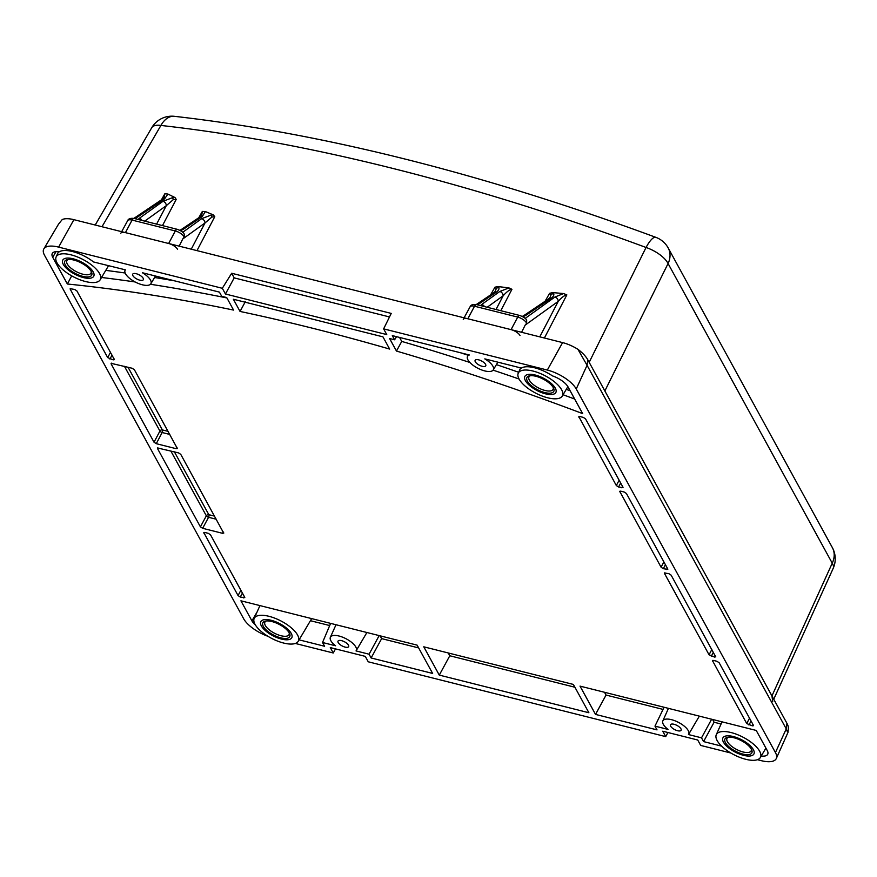 <?xml version="1.0" encoding="UTF-8"?>
<svg xmlns="http://www.w3.org/2000/svg" width="877" height="877" viewBox="0 0 877 877"><rect width="100%" height="100%" fill="white"/><g stroke="black" fill="none" stroke-linecap="round" stroke-linejoin="round"><path stroke-width="1.32" d="M177.582 249.353A7.761 3.091 -152.6 0 0 168.647 243.499L125.422 232.635A7.761 3.091 -152.6 0 0 120.84 233.216M520.006 335.485A7.761 3.091 -152.6 0 0 511.072 329.642L467.847 318.768A7.761 3.091 -152.6 0 0 463.264 319.36M832.372 547.643A23.273 18.362 151.3 0 1 832.24 563.177A23.273 8.989 24.4 0 1 833.15 568.449A23.273 23.273 0 0 0 832.372 547.643L668.208 247.994A23.273 18.362 151.3 0 1 668.077 263.528L604.856 390.967L771.935 695.932L772.725 701.447M668.208 247.994A23.273 23.273 0 0 0 655.875 237.349A23.273 6.358 110.3 0 0 646.053 247.478L589.169 362.322M522.9 316.761L525.641 315.501A3.881 2.993 -124 0 0 523.481 315.808L548.3 299.101A3.881 2.993 56 0 1 550.46 298.794C553.168 296.974 554.253 295.242 553.694 293.576L552.74 292.589L549.594 293.324L545.088 301.26M552.74 292.589L563.549 293.554L554.9 297.04A3.881 3.048 54.3 0 1 558.254 301.337C561.729 297.391 564.591 295.231 566.849 294.891L563.549 293.554M566.849 294.891L544.398 338.018M95.209 225.027L151.721 127.757A23.273 23.273 0 0 1 174.435 116.323A23.273 14.821 96.4 0 0 160.919 125.444L101.995 226.737M161.445 199.824L164.854 193.762L164.142 197.61L162.431 199.167A3.881 2.993 56 0 1 164.602 198.86L167.891 194.036L164.854 193.762M167.891 194.036L175.016 197.566L172.484 197.687L162.969 201.315A3.881 3.048 54.3 0 1 166.323 205.624L173.24 199.693L176.222 199.408L175.016 197.566M162.475 225.597L176.222 199.408M202.346 211.412L201.732 215.347L200.011 216.904A3.881 2.993 56 0 1 202.181 216.597L205.404 211.554L202.346 211.412L198.794 217.726M205.404 211.554L213.352 214.931L211.127 215.062L201.633 218.691A3.881 3.048 54.3 0 1 204.988 222.988L191.252 249.189M179.171 246.152L182.756 238.961L204.988 222.988L211.883 217.068L214.766 216.696L213.352 214.931M214.766 216.696L196.974 250.636M490.572 294.913L494.957 287.185L496.272 288.61L495.242 291.361L493.488 292.951A3.881 2.993 56 0 1 495.658 292.644C498.3 290.978 499.364 289.246 498.87 287.437L498.092 286.56L494.957 287.185M498.092 286.56L508.956 287.908L499.813 291.471A3.881 3.048 54.3 0 1 503.168 295.768C506.917 291.581 509.844 289.421 511.949 289.3L508.956 287.908M500.8 310.699L511.949 289.3M549.594 293.324L551.096 294.738L550.054 297.489L548.3 299.101M521.596 332.284L525.18 325.104L558.254 301.337L539.772 336.856M525.18 325.104L526.606 323.306L526.671 320.653C526.54 318.932 524.249 317.211 519.787 315.479L476.573 304.604A3.881 1.82 104.1 0 0 474.512 306.226L517.726 317.09A7.487 2.982 27.4 0 1 526.606 323.306M484.455 306.588A3.881 3.048 -125.7 0 0 481.736 304.451L480.574 305.613M496.02 309.493L503.168 295.768L487.163 307.268M184.236 234.521L184.181 237.174L182.756 238.961M180.476 230.629L183.216 229.368A3.881 2.993 -124 0 0 181.046 229.675L179.829 230.278M156.61 224.117L166.323 205.624L144.727 221.136M142.03 220.456A3.881 3.048 -125.7 0 0 139.3 218.318L138.149 219.48M58.562 224.084L62.201 219.579A23.273 9.263 27.4 0 1 73.898 219.667L58.616 247.117L222.309 288.292L225.444 294.003L386.757 334.586L383.633 328.864L547.325 370.05A25.104 9.998 -152.6 0 1 576.244 388.982L775.432 752.565A25.104 9.998 -152.6 0 1 776.309 758.495A25.104 9.998 -152.6 0 1 761.324 760.677L757.432 759.701M730.815 753.003L700.701 745.428L697.73 740.013L662.738 731.21L665.709 736.625L368.241 661.795L365.281 656.38L330.289 647.577L333.26 652.992L295.33 643.455M58.616 247.117A25.104 9.998 -152.6 0 0 43.85 248.882A25.104 9.998 -152.6 0 0 44.508 255.229L243.696 618.811A25.104 9.998 -152.6 0 0 267.967 636.318M439.278 675.104L588.884 712.738L573.383 684.444L423.777 646.809L439.278 675.104L449.791 655.766L574.906 687.239M382.953 336.856L233.348 299.232L240.046 311.445A1221.782 486.428 -152.6 0 1 389.651 349.079L382.953 336.856M348.476 645.165A5.986 2.379 27.4 0 1 348.651 646.645A5.986 2.379 27.4 0 1 343.663 646.634A5.986 2.379 27.4 0 1 338.215 642.578A5.986 2.379 27.4 0 1 338.018 641.131A5.986 2.379 27.4 0 1 342.973 641.098A5.986 2.379 27.4 0 1 348.476 645.165M680.925 728.787A5.986 2.379 27.4 0 1 681.1 730.267A5.986 2.379 27.4 0 1 676.123 730.256A5.986 2.379 27.4 0 1 670.664 726.211A5.986 2.379 27.4 0 1 670.477 724.764A5.986 2.379 27.4 0 1 675.422 724.72A5.986 2.379 27.4 0 1 680.925 728.787M485.573 364.372A5.986 2.379 27.4 0 1 485.748 365.852A5.986 2.379 27.4 0 1 480.771 365.841A5.986 2.379 27.4 0 1 475.312 361.795A5.986 2.379 27.4 0 1 475.126 360.337A5.986 2.379 27.4 0 1 480.081 360.304A5.986 2.379 27.4 0 1 485.573 364.372M143.148 278.239A5.986 2.379 27.4 0 1 143.324 279.719A5.986 2.379 27.4 0 1 138.347 279.708A5.986 2.379 27.4 0 1 132.887 275.652A5.986 2.379 27.4 0 1 132.701 274.205A5.986 2.379 27.4 0 1 137.656 274.172A5.986 2.379 27.4 0 1 143.148 278.239M223.734 533.194L180.75 454.341L178.513 452.883L157.443 447.95M157.86 447.774L157.476 448.487L200.405 526.847L202.642 528.305L222.583 533.326L223.262 531.955M223.679 532.701L222.583 533.326M177.373 448.564L134.378 369.71L132.142 368.252L111.083 363.33M111.489 363.155L111.105 363.856L154.034 442.216L156.27 443.685L176.222 448.695L176.891 447.314M177.307 448.07L176.222 448.695M114.427 359.658L76.869 290.901L74.633 289.432L70.171 288.719M70.609 288.511L70.226 289.224L107.674 357.586L113.232 359.888L113.922 358.518M114.328 359.263L113.232 359.888M712.442 660.567L746.722 723.547L752.28 725.838L752.948 724.457M752.28 725.838L753.431 725.707M753.365 725.213L719.14 662.738L716.904 661.269L713.582 660.436L712.486 661.061L712.88 660.359M623.043 487.7L618.559 486.998L616.323 485.54L578.842 416.641M622.977 487.217L585.518 418.844L583.293 417.386L579.96 416.553L578.875 417.178L579.269 416.465M715.764 656.961L671.157 575.169L668.932 573.701L664.481 572.966M664.909 572.78L664.514 573.492L709.054 654.79L714.612 657.092L715.292 655.711M715.709 656.467L714.612 657.092M203.804 532.58L238.062 595.593L240.879 590.254M244.815 597.654L240.298 597.051L238.062 595.593M244.716 597.27L210.491 534.784L208.255 533.326L204.922 532.492L203.837 533.117L204.22 532.405M667.792 569.381L663.308 568.691L661.083 567.222L619.71 491.317M667.726 568.899L626.408 493.477L624.172 492.019L620.85 491.186L619.765 491.811L620.149 491.098M67.365 284.005A1221.782 486.428 -152.6 0 1 233.567 310.085L226.704 297.555L221.717 296.305L219.425 292.118L142.381 272.736A14.547 5.788 -152.6 0 1 150.866 283.753A14.547 5.788 -152.6 0 1 135.354 282.087A14.547 5.788 -152.6 0 1 125.049 270.368A14.547 5.788 -152.6 0 1 125.378 269.842L93.543 261.96A25.016 9.965 -152.6 0 0 59.263 251.831A15.512 6.172 -152.6 0 0 52.324 253.376A15.512 6.172 -152.6 0 0 52.73 257.29L67.365 284.005L71.695 275.86M399.561 337.437L401.743 341.416L396.47 351.063A1221.782 486.428 -152.6 0 1 582.657 413.626L568.033 386.91A15.512 6.172 -152.6 0 0 552.466 375.893A25.016 9.965 -152.6 0 0 521.376 368.077L484.806 358.879A14.547 5.788 -152.6 0 1 493.291 369.886L497.873 362.168M396.47 351.063L389.607 338.533L394.595 339.783L392.304 335.606L469.348 354.988A14.547 5.788 -152.6 0 0 467.474 356.5A14.547 5.788 -152.6 0 0 477.779 368.219A14.547 5.788 -152.6 0 0 493.291 369.886M761.225 756.029A15.512 6.172 -152.6 0 0 767.759 754.165A15.512 6.172 -152.6 0 0 767.222 750.504L756.226 730.442L580.026 686.121L595.527 714.415L657.037 729.883L654.976 726.123L668.011 729.401A14.547 5.788 -152.6 0 1 662.826 720.927L668.449 708.364M721.596 746.13L703.573 741.591L701.523 737.831L688.478 734.553A14.547 5.788 -152.6 0 0 688.642 734.312A14.547 5.788 -152.6 0 0 678.458 722.363A14.547 5.788 -152.6 0 0 662.826 720.927M299.09 639.848L324.578 646.261L322.528 642.501L335.562 645.779A14.547 5.788 -152.6 0 1 330.366 637.294L336.001 624.731M255.448 625.038A15.512 6.172 -152.6 0 1 251.918 620.872L240.923 600.811L417.123 645.143L432.635 673.437L371.124 657.969L369.064 654.209L356.029 650.92A14.547 5.788 -152.6 0 0 356.194 650.679A14.547 5.788 -152.6 0 0 346.009 638.73A14.547 5.788 -152.6 0 0 330.366 637.294M222.309 288.292L231.671 273.262L234.192 277.877L389.498 316.948M225.444 294.003L234.192 277.877M231.671 273.262L391.241 313.407L383.633 328.864M73.898 219.667L562.596 342.6A23.273 9.263 27.4 0 1 577.921 349.309L587.064 365.292L587.754 359.734A29.094 11.576 -152.6 0 0 577.921 349.309M665.709 736.625L667.945 732.514M333.26 652.992L335.485 648.892M787.217 731.352L786.252 728.886L786.943 723.328A29.094 11.576 -152.6 0 1 788.346 728.644L787.984 732.405L776.309 758.495M775.432 752.565L786.252 728.886L587.064 365.292L576.244 388.982M786.943 723.328L587.754 359.734M723.448 742.161A17.452 6.95 -152.6 0 0 739.421 754.001A17.452 6.95 -152.6 0 0 753.913 753.957A17.452 6.95 -152.6 0 0 753.376 749.682A17.452 6.95 -152.6 0 0 737.404 737.853A17.452 6.95 -152.6 0 0 722.911 737.886A17.452 6.95 -152.6 0 0 723.448 742.161A17.452 6.95 27.4 0 1 722.911 737.886A17.452 6.95 27.4 0 1 737.404 737.853A17.452 6.95 27.4 0 1 753.376 749.682A17.452 6.95 27.4 0 1 753.913 753.957A17.452 6.95 27.4 0 1 739.421 754.001A17.452 6.95 27.4 0 1 723.448 742.161M99.529 273.536A24.819 9.877 -152.6 0 0 76.562 256.61A24.819 9.877 -152.6 0 0 56.128 256.972A24.819 9.877 -152.6 0 0 56.994 262.837A24.819 9.877 -152.6 0 0 79.445 279.566A24.819 9.877 -152.6 0 0 100.175 279.796A24.819 9.877 -152.6 0 0 99.529 273.536M63.297 264.426A17.452 6.95 -152.6 0 0 79.27 276.255A17.452 6.95 -152.6 0 0 93.751 276.222A17.452 6.95 -152.6 0 0 93.214 271.947A17.452 6.95 -152.6 0 0 77.242 260.107A17.452 6.95 -152.6 0 0 62.76 260.151A17.452 6.95 -152.6 0 0 63.297 264.426A17.452 6.95 27.4 0 1 62.76 260.151A17.452 6.95 27.4 0 1 77.242 260.107A17.452 6.95 27.4 0 1 93.214 271.947A17.452 6.95 27.4 0 1 93.751 276.222A17.452 6.95 27.4 0 1 79.27 276.255A17.452 6.95 27.4 0 1 63.297 264.426M561.631 389.772A24.819 9.877 -152.6 0 0 538.675 372.846A24.819 9.877 -152.6 0 0 518.241 373.207A24.819 9.877 -152.6 0 0 519.096 379.072A24.819 9.877 -152.6 0 0 541.548 395.801A24.819 9.877 -152.6 0 0 562.289 396.042A24.819 9.877 -152.6 0 0 561.631 389.772M525.411 380.662A17.452 6.95 -152.6 0 0 541.383 392.501A17.452 6.95 -152.6 0 0 555.865 392.457A17.452 6.95 -152.6 0 0 555.327 388.193A17.452 6.95 -152.6 0 0 539.355 376.354A17.452 6.95 -152.6 0 0 524.874 376.397A17.452 6.95 -152.6 0 0 525.411 380.662A17.452 6.95 27.4 0 1 524.874 376.397A17.452 6.95 27.4 0 1 539.355 376.354A17.452 6.95 27.4 0 1 555.327 388.193A17.452 6.95 27.4 0 1 555.865 392.457A17.452 6.95 27.4 0 1 541.383 392.501A17.452 6.95 27.4 0 1 525.411 380.662M759.679 751.271A24.819 9.877 -152.6 0 0 736.713 734.345A24.819 9.877 -152.6 0 0 716.279 734.707A24.819 9.877 -152.6 0 0 717.145 740.572A24.819 9.877 -152.6 0 0 739.596 757.3A24.819 9.877 -152.6 0 0 760.337 757.542A24.819 9.877 -152.6 0 0 759.679 751.271M297.577 635.036A24.819 9.877 -152.6 0 0 274.611 618.099A24.819 9.877 -152.6 0 0 254.177 618.46A24.819 9.877 -152.6 0 0 255.032 624.325A24.819 9.877 -152.6 0 0 277.483 641.054A24.819 9.877 -152.6 0 0 298.224 641.295A24.819 9.877 -152.6 0 0 297.577 635.036M261.346 625.915A17.452 6.95 -152.6 0 0 277.318 637.754A17.452 6.95 -152.6 0 0 291.8 637.711A17.452 6.95 -152.6 0 0 291.263 633.446A17.452 6.95 -152.6 0 0 275.29 621.607A17.452 6.95 -152.6 0 0 260.809 621.65A17.452 6.95 -152.6 0 0 261.346 625.915A17.452 6.95 27.4 0 1 260.809 621.65A17.452 6.95 27.4 0 1 275.29 621.607A17.452 6.95 27.4 0 1 291.263 633.446A17.452 6.95 27.4 0 1 291.8 637.711A17.452 6.95 27.4 0 1 277.318 637.754A17.452 6.95 27.4 0 1 261.346 625.915M394.595 339.783L396.536 336.669M595.527 714.415L606.04 695.066L604.516 692.271M401.743 341.416A1222.385 486.669 27.4 0 1 469.875 362.475M493.115 370.149A1222.385 486.669 27.4 0 1 519.063 379.017M563.056 394.738A1222.385 486.669 27.4 0 1 574.665 399.035M245.286 301.743L240.046 311.445M101.557 277.472A1222.385 486.669 27.4 0 1 135.135 281.966M150.449 284.269A1222.385 486.669 27.4 0 1 226.913 297.95M518.658 372.265A1237.294 492.6 -152.6 0 0 496.415 364.635M468.055 355.218A1237.294 492.6 -152.6 0 0 460.348 352.718M570.149 390.78A1237.294 492.6 -152.6 0 0 566.257 389.344M174.819 280.903A1237.294 492.6 -152.6 0 0 154.582 277.494M125.17 273.01A1237.294 492.6 -152.6 0 0 105.777 270.368M712.562 719.458L714.086 722.242L721.08 724.007M606.04 695.066L663.045 709.405M449.791 655.766L448.257 652.97M380.103 635.825L381.638 638.62L418.658 647.928M310.436 620.708L329.697 625.553M311.445 618.559A26.233 10.447 27.4 0 1 310.94 619.853L298.224 641.295M371.124 657.969L381.638 638.62M369.064 654.209L379.171 635.595M356.314 650.449L366.904 632.503M322.528 642.501L330.618 623.383M654.976 726.123L664.075 707.257M688.763 734.071L699.353 716.136M701.523 737.831L711.631 719.217M703.573 741.591L714.086 722.242M169.853 434.455L162.157 432.525A1.94 0.91 104.1 0 0 162.388 429.927A1.94 1.535 -28.7 0 0 159.921 431.056L154.034 442.216M214.602 516.136L208.814 514.678A1.94 1.535 -28.7 0 0 206.347 515.819A1.94 0.756 -151.7 0 0 208.573 517.298L202.642 528.305M527.406 381.166A15.128 6.018 27.4 0 1 529.467 375.838A15.128 6.018 27.4 0 1 542.556 378.787A15.128 6.018 27.4 0 1 553.332 387.689A15.128 6.018 27.4 0 1 553.672 388.379A15.128 6.018 27.4 0 1 544.266 392.425A15.128 6.018 27.4 0 1 527.406 381.166M553.223 387.502A13.572 5.405 27.4 0 1 553.069 389.41A13.572 5.405 27.4 0 1 541.811 389.443A13.572 5.405 27.4 0 1 529.39 380.234A13.572 5.405 27.4 0 1 528.974 376.913A13.572 5.405 27.4 0 1 530.442 375.685M725.443 742.666A15.128 6.018 27.4 0 1 727.515 737.327A15.128 6.018 27.4 0 1 740.605 740.276A15.128 6.018 27.4 0 1 751.381 749.188A15.128 6.018 27.4 0 1 751.71 749.868A15.128 6.018 27.4 0 1 742.315 753.924A15.128 6.018 27.4 0 1 725.443 742.666M751.271 748.991A13.572 5.405 27.4 0 1 751.118 750.909A13.572 5.405 27.4 0 1 739.859 750.942A13.572 5.405 27.4 0 1 727.428 741.734A13.572 5.405 27.4 0 1 727.011 738.412A13.572 5.405 27.4 0 1 728.491 737.184M263.341 626.419A15.128 6.018 27.4 0 1 265.402 621.091A15.128 6.018 27.4 0 1 278.491 624.04A15.128 6.018 27.4 0 1 289.267 632.942A15.128 6.018 27.4 0 1 289.607 633.632A15.128 6.018 27.4 0 1 280.201 637.678A15.128 6.018 27.4 0 1 263.341 626.419M289.158 632.755A13.572 5.405 27.4 0 1 289.015 634.663A13.572 5.405 27.4 0 1 277.746 634.696A13.572 5.405 27.4 0 1 265.325 625.487A13.572 5.405 27.4 0 1 264.909 622.166A13.572 5.405 27.4 0 1 266.378 620.938M65.293 264.92A15.128 6.018 27.4 0 1 67.365 259.592A15.128 6.018 27.4 0 1 80.454 262.541A15.128 6.018 27.4 0 1 91.219 271.442A15.128 6.018 27.4 0 1 91.559 272.133A15.128 6.018 27.4 0 1 82.164 276.189A15.128 6.018 27.4 0 1 65.293 264.92M91.12 271.256A13.572 5.405 27.4 0 1 90.967 273.164A13.572 5.405 27.4 0 1 79.697 273.196A13.572 5.405 27.4 0 1 67.277 263.999A13.572 5.405 27.4 0 1 66.86 260.677A13.572 5.405 27.4 0 1 68.34 259.449M151.721 127.757A23.273 9.384 30.2 0 1 160.919 125.444A1227.899 488.862 27.4 0 1 646.053 247.478A23.273 10.14 26.4 0 1 668.077 263.528L832.24 563.177L771.935 695.932M525.641 315.501L550.46 298.794M551.096 294.738A3.881 3.453 -25.7 0 1 553.694 293.576M554.9 297.04L525.126 318.439M511.072 329.642L517.726 317.09A3.881 1.82 104.1 0 1 519.765 315.468M467.847 318.768L474.512 306.226A7.487 2.982 27.4 0 0 470.083 306.797L464.097 317.825M477.526 304.845L495.658 292.644M499.813 291.471L481.736 304.451M496.272 288.61A3.881 3.453 -25.8 0 1 498.87 287.437M201.633 218.691L182.701 232.306M183.216 229.368L202.181 216.597M211.883 217.068A3.881 1.009 -97.1 0 0 211.127 215.062M162.969 201.315L139.3 218.318M173.24 199.693A3.881 1.009 -97.1 0 0 172.484 197.687M135.091 218.713L164.602 198.86M125.422 232.635L132.076 220.083A3.881 1.82 104.1 0 1 134.115 218.461C130.541 217.989 128.382 218.713 127.658 220.653A7.487 2.982 27.4 0 1 132.076 220.083L175.301 230.958A7.487 2.982 27.4 0 1 184.181 237.174M134.148 218.472L177.362 229.346A3.881 1.82 104.1 0 0 175.301 230.958L168.647 243.499M562.596 342.6L547.325 370.05M251.918 620.872L257.038 612.069M52.73 257.29L55.996 251.666M124.446 366.312L159.921 431.056A1.94 0.734 -152.2 0 0 162.157 432.525L156.27 443.685M200.405 526.847L206.347 515.819L170.807 450.942M110.524 352.313L107.674 357.586M240.298 597.051L242.403 593.049M168.165 431.374L162.388 429.927L128.031 367.211M216.301 519.25L208.573 517.298A1.94 0.91 104.1 0 0 208.814 514.678L174.391 451.841M621.892 487.842L622.56 486.45M620.675 482.997L618.559 486.998M619.14 480.201L616.323 485.54M746.722 723.547L749.528 718.208M711.861 649.462L709.054 654.79M663.889 561.894L661.083 567.222M748.947 725.005L751.063 721.004M713.396 652.258L711.291 656.259M665.424 564.689L663.308 568.691M666.641 569.524L667.309 568.132M243.62 597.895L244.299 596.503M112.048 355.097L109.91 359.055M833.15 568.449L773.744 699.232M476.277 304.538L493.488 292.951M523.47 315.808L522.253 316.411M470.083 306.797C470.785 304.856 472.955 304.133 476.573 304.604M133.852 218.406L162.431 199.167M184.236 234.51C184.115 232.8 181.824 231.068 177.362 229.346M127.658 220.653L121.673 231.681M181.046 229.675L200.011 216.904M174.435 116.323C322.462 133.216 482.942 173.558 655.875 237.349M56.128 256.972L58.474 251.732M100.175 279.796L108.551 265.676M150.866 283.753L155.448 276.025M125.049 270.368L125.29 269.82M562.289 396.042L567.868 386.636M518.241 373.207L520.62 367.891M467.474 356.5L468.274 354.714M254.177 618.46L259.943 605.601M356.194 650.679L359.756 644.672M688.642 734.312L692.205 728.305M760.337 757.542L765.917 748.125M716.279 734.707L722.045 721.837M58.638 223.953L43.85 248.882"/></g></svg>
